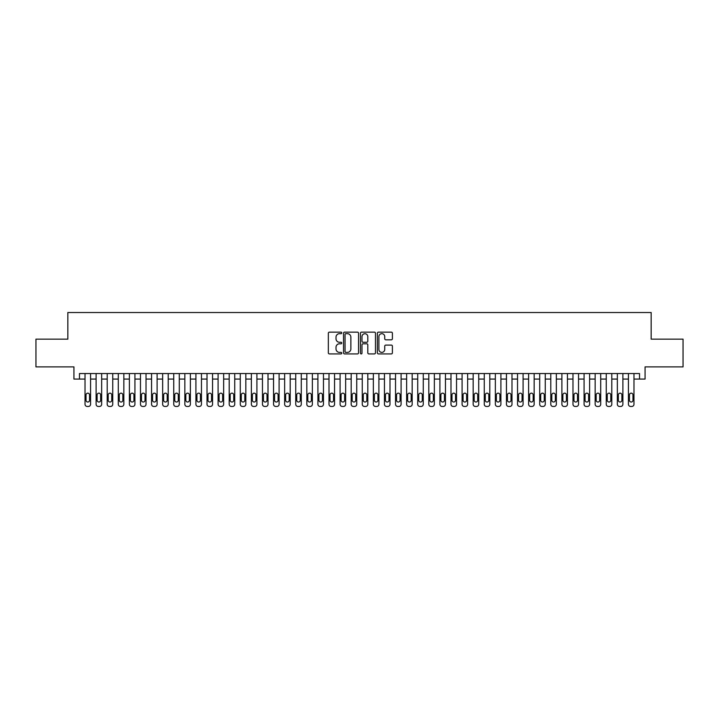 <?xml version="1.0" encoding="UTF-8"?>
<svg xmlns="http://www.w3.org/2000/svg" width="719" height="719" viewBox="0 0 719 719"><rect width="100%" height="100%" fill="white"/><g stroke="black" fill="none" stroke-linecap="round" stroke-linejoin="round"><path stroke-width="1.08" d="M341.759 332.906A0.764 0.764 0 0 0 340.995 332.142L329.428 332.142A1.087 1.087 0 0 0 328.34 333.239L328.34 352.831A1.087 1.087 0 0 0 329.428 353.919L340.995 353.919A0.764 0.764 0 0 0 341.759 353.155A0.764 0.764 0 0 0 340.995 352.391L339.494 352.391A3.487 3.487 0 0 1 336.016 348.913L336.016 347.277A3.487 3.487 0 0 1 339.494 343.79L340.995 343.79A0.764 0.764 0 0 0 341.759 343.035A0.764 0.764 0 0 0 340.995 342.271L339.494 342.271A3.487 3.487 0 0 1 336.016 338.784L336.016 337.157A3.487 3.487 0 0 1 339.494 333.67L340.995 333.67A0.764 0.764 0 0 0 341.759 332.906M391.316 339.817A1.087 1.087 0 0 0 392.403 338.73L392.403 333.239A1.087 1.087 0 0 0 391.316 332.142L378.464 332.142A1.087 1.087 0 0 0 377.376 333.239L377.376 352.831A1.087 1.087 0 0 0 378.464 353.919L391.316 353.919A1.087 1.087 0 0 0 392.403 352.831L392.403 346.19A1.087 1.087 0 0 0 391.316 345.102L385.815 345.102A1.087 1.087 0 0 0 384.728 346.19L384.728 349.479A2.912 2.912 0 0 1 381.816 352.391A2.912 2.912 0 0 1 378.904 349.479L378.904 336.582A2.912 2.912 0 0 1 381.816 333.67A2.912 2.912 0 0 1 384.728 336.582L384.728 338.73A1.087 1.087 0 0 0 385.815 339.817L391.316 339.817M639.524 379.075L645.069 379.075L645.069 366.879L683.05 366.879L683.05 339.152L651.162 339.152L651.162 312.531L67.838 312.531L67.838 339.152L35.95 339.152L35.95 366.879L73.931 366.879L73.931 379.075L85.022 379.075L85.022 404.249A2.22 2.22 0 0 0 87.242 406.469L88.347 406.469A2.22 2.22 0 0 0 90.567 404.249L90.567 379.075L96.112 379.075L96.112 404.249A2.22 2.22 0 0 0 98.332 406.469L99.438 406.469A2.22 2.22 0 0 0 101.658 404.249L101.658 379.075L107.203 379.075L107.203 404.249A2.22 2.22 0 0 0 109.423 406.469L110.528 406.469A2.22 2.22 0 0 0 112.748 404.249L112.748 379.075L118.293 379.075L118.293 404.249A2.22 2.22 0 0 0 120.513 406.469L121.619 406.469A2.22 2.22 0 0 0 123.839 404.249L123.839 379.075L129.384 379.075L129.384 404.249A2.22 2.22 0 0 0 131.604 406.469L132.709 406.469A2.22 2.22 0 0 0 134.929 404.249L134.929 379.075L140.475 379.075L140.475 404.249A2.22 2.22 0 0 0 142.695 406.469L143.8 406.469A2.22 2.22 0 0 0 146.02 404.249L146.02 379.075L151.565 379.075L151.565 404.249A2.22 2.22 0 0 0 153.785 406.469L154.891 406.469A2.22 2.22 0 0 0 157.11 404.249L157.11 379.075L162.656 379.075L162.656 404.249A2.22 2.22 0 0 0 164.867 406.469L165.981 406.469A2.22 2.22 0 0 0 168.201 404.249L168.201 379.075L173.746 379.075L173.746 404.249A2.22 2.22 0 0 0 175.957 406.469L177.072 406.469A2.22 2.22 0 0 0 179.292 404.249L179.292 379.075L184.837 379.075L184.837 404.249A2.22 2.22 0 0 0 187.048 406.469L188.162 406.469A2.22 2.22 0 0 0 190.382 404.249L190.382 379.075L195.919 379.075L195.919 404.249A2.22 2.22 0 0 0 198.138 406.469L199.253 406.469A2.22 2.22 0 0 0 201.464 404.249L201.464 379.075L207.009 379.075L207.009 404.249A2.22 2.22 0 0 0 209.229 406.469L210.343 406.469A2.22 2.22 0 0 0 212.554 404.249L212.554 379.075L218.1 379.075L218.1 404.249A2.22 2.22 0 0 0 220.32 406.469L221.434 406.469A2.22 2.22 0 0 0 223.645 404.249L223.645 379.075L229.19 379.075L229.19 404.249A2.22 2.22 0 0 0 231.41 406.469L232.516 406.469A2.22 2.22 0 0 0 234.736 404.249L234.736 379.075L240.281 379.075L240.281 404.249A2.22 2.22 0 0 0 242.501 406.469L243.606 406.469A2.22 2.22 0 0 0 245.826 404.249L245.826 379.075L251.371 379.075L251.371 404.249A2.22 2.22 0 0 0 253.591 406.469L254.697 406.469A2.22 2.22 0 0 0 256.917 404.249L256.917 379.075L262.462 379.075L262.462 404.249A2.22 2.22 0 0 0 264.682 406.469L265.787 406.469A2.22 2.22 0 0 0 268.007 404.249L268.007 379.075L273.553 379.075L273.553 404.249A2.22 2.22 0 0 0 275.772 406.469L276.878 406.469A2.22 2.22 0 0 0 279.098 404.249L279.098 379.075L284.643 379.075L284.643 404.249A2.22 2.22 0 0 0 286.863 406.469L287.968 406.469A2.22 2.22 0 0 0 290.188 404.249L290.188 379.075L295.734 379.075L295.734 404.249A2.22 2.22 0 0 0 297.954 406.469L299.059 406.469A2.22 2.22 0 0 0 301.279 404.249L301.279 379.075L306.824 379.075L306.824 404.249A2.22 2.22 0 0 0 309.044 406.469L310.15 406.469A2.22 2.22 0 0 0 312.37 404.249L312.37 379.075L317.915 379.075L317.915 404.249A2.22 2.22 0 0 0 320.135 406.469L321.24 406.469A2.22 2.22 0 0 0 323.46 404.249L323.46 379.075L329.005 379.075L329.005 404.249A2.22 2.22 0 0 0 331.216 406.469L332.331 406.469A2.22 2.22 0 0 0 334.551 404.249L334.551 379.075L340.096 379.075L340.096 404.249A2.22 2.22 0 0 0 342.307 406.469L343.421 406.469A2.22 2.22 0 0 0 345.641 404.249L345.641 379.075L351.187 379.075L351.187 404.249A2.22 2.22 0 0 0 353.397 406.469L354.512 406.469A2.22 2.22 0 0 0 356.732 404.249L356.732 379.075L362.268 379.075L362.268 404.249A2.22 2.22 0 0 0 364.488 406.469L365.603 406.469A2.22 2.22 0 0 0 367.813 404.249L367.813 379.075L373.359 379.075L373.359 404.249A2.22 2.22 0 0 0 375.579 406.469L376.693 406.469A2.22 2.22 0 0 0 378.904 404.249L378.904 379.075L384.449 379.075L384.449 404.249A2.22 2.22 0 0 0 386.669 406.469L387.784 406.469A2.22 2.22 0 0 0 389.995 404.249L389.995 379.075L395.54 379.075L395.54 404.249A2.22 2.22 0 0 0 397.76 406.469L398.865 406.469A2.22 2.22 0 0 0 401.085 404.249L401.085 379.075L406.63 379.075L406.63 404.249A2.22 2.22 0 0 0 408.85 406.469L409.956 406.469A2.22 2.22 0 0 0 412.176 404.249L412.176 379.075L417.721 379.075L417.721 404.249A2.22 2.22 0 0 0 419.941 406.469L421.046 406.469A2.22 2.22 0 0 0 423.266 404.249L423.266 379.075L428.812 379.075L428.812 404.249A2.22 2.22 0 0 0 431.032 406.469L432.137 406.469A2.22 2.22 0 0 0 434.357 404.249L434.357 379.075L439.902 379.075L439.902 404.249A2.22 2.22 0 0 0 442.122 406.469L443.228 406.469A2.22 2.22 0 0 0 445.447 404.249L445.447 379.075L450.993 379.075L450.993 404.249A2.22 2.22 0 0 0 453.213 406.469L454.318 406.469A2.22 2.22 0 0 0 456.538 404.249L456.538 379.075L462.083 379.075L462.083 404.249A2.22 2.22 0 0 0 464.303 406.469L465.409 406.469A2.22 2.22 0 0 0 467.629 404.249L467.629 379.075L473.174 379.075L473.174 404.249A2.22 2.22 0 0 0 475.394 406.469L476.499 406.469A2.22 2.22 0 0 0 478.719 404.249L478.719 379.075L484.264 379.075L484.264 404.249A2.22 2.22 0 0 0 486.484 406.469L487.59 406.469A2.22 2.22 0 0 0 489.81 404.249L489.81 379.075L495.355 379.075L495.355 404.249A2.22 2.22 0 0 0 497.566 406.469L498.68 406.469A2.22 2.22 0 0 0 500.9 404.249L500.9 379.075L506.446 379.075L506.446 404.249A2.22 2.22 0 0 0 508.657 406.469L509.771 406.469A2.22 2.22 0 0 0 511.991 404.249L511.991 379.075L517.536 379.075L517.536 404.249A2.22 2.22 0 0 0 519.747 406.469L520.862 406.469A2.22 2.22 0 0 0 523.081 404.249L523.081 379.075L528.618 379.075L528.618 404.249A2.22 2.22 0 0 0 530.838 406.469L531.952 406.469A2.22 2.22 0 0 0 534.163 404.249L534.163 379.075L539.708 379.075L539.708 404.249A2.22 2.22 0 0 0 541.928 406.469L543.043 406.469A2.22 2.22 0 0 0 545.254 404.249L545.254 379.075L550.799 379.075L550.799 404.249A2.22 2.22 0 0 0 553.019 406.469L554.133 406.469A2.22 2.22 0 0 0 556.344 404.249L556.344 379.075L561.89 379.075L561.89 404.249A2.22 2.22 0 0 0 564.109 406.469L565.215 406.469A2.22 2.22 0 0 0 567.435 404.249L567.435 379.075L572.98 379.075L572.98 404.249A2.22 2.22 0 0 0 575.2 406.469L576.305 406.469A2.22 2.22 0 0 0 578.525 404.249L578.525 379.075L584.071 379.075L584.071 404.249A2.22 2.22 0 0 0 586.291 406.469L587.396 406.469A2.22 2.22 0 0 0 589.616 404.249L589.616 379.075L595.161 379.075L595.161 404.249A2.22 2.22 0 0 0 597.381 406.469L598.487 406.469A2.22 2.22 0 0 0 600.707 404.249L600.707 379.075L606.252 379.075L606.252 404.249A2.22 2.22 0 0 0 608.472 406.469L609.577 406.469A2.22 2.22 0 0 0 611.797 404.249L611.797 379.075L617.342 379.075L617.342 404.249A2.22 2.22 0 0 0 619.562 406.469L620.668 406.469A2.22 2.22 0 0 0 622.888 404.249L622.888 379.075L628.433 379.075L628.433 404.249A2.22 2.22 0 0 0 630.653 406.469L631.758 406.469A2.22 2.22 0 0 0 633.978 404.249L633.978 379.075L639.524 379.075L639.524 373.529L79.476 373.529L79.476 379.075M358.547 333.239A1.087 1.087 0 0 0 357.46 332.142L344.617 332.142A1.087 1.087 0 0 0 343.529 333.239L343.529 352.831A1.087 1.087 0 0 0 344.617 353.919L357.46 353.919A1.087 1.087 0 0 0 358.547 352.831L358.547 333.239M361.54 332.142L374.383 332.142A1.087 1.087 0 0 1 375.471 333.239L375.471 352.831A1.087 1.087 0 0 1 374.383 353.919L368.892 353.919A1.087 1.087 0 0 1 367.804 352.831L367.804 344.886A1.087 1.087 0 0 0 366.708 343.79L363.068 343.79A1.087 1.087 0 0 0 361.981 344.886L361.981 353.155A0.764 0.764 0 0 1 361.217 353.919A0.764 0.764 0 0 1 360.453 353.155L360.453 333.239A1.087 1.087 0 0 1 361.54 332.142M345.812 333.67A0.764 0.764 0 0 0 345.048 334.434L345.048 351.627A0.764 0.764 0 0 0 345.812 352.391L347.394 352.391A3.487 3.487 0 0 0 350.872 348.913L350.872 337.157A3.487 3.487 0 0 0 347.394 333.67L345.812 333.67M367.804 336.636A2.912 2.912 0 0 0 364.893 333.724A2.912 2.912 0 0 0 361.981 336.636L361.981 341.183A1.087 1.087 0 0 0 363.068 342.271L366.708 342.271A1.087 1.087 0 0 0 367.804 341.183L367.804 336.636M90.567 373.529L90.567 404.249M85.022 373.529L85.022 404.249M89.569 400.258A1.771 1.771 0 0 1 87.799 402.029A1.771 1.771 0 0 1 86.019 400.258L86.019 394.929A1.771 1.771 0 0 1 87.799 393.158A1.771 1.771 0 0 1 89.569 394.929L89.569 400.258M87.242 406.469L88.347 406.469M101.658 373.529L101.658 404.249M96.112 373.529L96.112 404.249M100.66 400.258A1.771 1.771 0 0 1 98.889 402.029A1.771 1.771 0 0 1 97.11 400.258L97.11 394.929A1.771 1.771 0 0 1 98.889 393.158A1.771 1.771 0 0 1 100.66 394.929L100.66 400.258M98.332 406.469L99.438 406.469M112.748 373.529L112.748 404.249M107.203 373.529L107.203 404.249M111.751 400.258A1.771 1.771 0 0 1 109.98 402.029A1.771 1.771 0 0 1 108.201 400.258L108.201 394.929A1.771 1.771 0 0 1 109.98 393.158A1.771 1.771 0 0 1 111.751 394.929L111.751 400.258M109.423 406.469L110.528 406.469M123.839 373.529L123.839 404.249M118.293 373.529L118.293 404.249M122.841 400.258A1.771 1.771 0 0 1 121.062 402.029A1.771 1.771 0 0 1 119.291 400.258L119.291 394.929A1.771 1.771 0 0 1 121.062 393.158A1.771 1.771 0 0 1 122.841 394.929L122.841 400.258M120.513 406.469L121.619 406.469M134.929 373.529L134.929 404.249M129.384 373.529L129.384 404.249M133.932 400.258A1.771 1.771 0 0 1 132.152 402.029A1.771 1.771 0 0 1 130.382 400.258L130.382 394.929A1.771 1.771 0 0 1 132.152 393.158A1.771 1.771 0 0 1 133.932 394.929L133.932 400.258M131.604 406.469L132.709 406.469M146.02 373.529L146.02 404.249M140.475 373.529L140.475 404.249M145.022 400.258A1.771 1.771 0 0 1 143.243 402.029A1.771 1.771 0 0 1 141.472 400.258L141.472 394.929A1.771 1.771 0 0 1 143.243 393.158A1.771 1.771 0 0 1 145.022 394.929L145.022 400.258M142.695 406.469L143.8 406.469M157.11 373.529L157.11 404.249M151.565 373.529L151.565 404.249M156.113 400.258A1.771 1.771 0 0 1 154.333 402.029A1.771 1.771 0 0 1 152.563 400.258L152.563 394.929A1.771 1.771 0 0 1 154.333 393.158A1.771 1.771 0 0 1 156.113 394.929L156.113 400.258M153.785 406.469L154.891 406.469M168.201 373.529L168.201 404.249M162.656 373.529L162.656 404.249M167.203 400.258A1.771 1.771 0 0 1 165.424 402.029A1.771 1.771 0 0 1 163.653 400.258L163.653 394.929A1.771 1.771 0 0 1 165.424 393.158A1.771 1.771 0 0 1 167.203 394.929L167.203 400.258M164.867 406.469L165.981 406.469M179.292 373.529L179.292 404.249M173.746 373.529L173.746 404.249M178.294 400.258A1.771 1.771 0 0 1 176.515 402.029A1.771 1.771 0 0 1 174.744 400.258L174.744 394.929A1.771 1.771 0 0 1 176.515 393.158A1.771 1.771 0 0 1 178.294 394.929L178.294 400.258M175.957 406.469L177.072 406.469M190.382 373.529L190.382 404.249M184.837 373.529L184.837 404.249M189.376 400.258A1.771 1.771 0 0 1 187.605 402.029A1.771 1.771 0 0 1 185.835 400.258L185.835 394.929A1.771 1.771 0 0 1 187.605 393.158A1.771 1.771 0 0 1 189.376 394.929L189.376 400.258M187.048 406.469L188.162 406.469M201.464 373.529L201.464 404.249M195.919 373.529L195.919 404.249M200.466 400.258A1.771 1.771 0 0 1 198.696 402.029A1.771 1.771 0 0 1 196.925 400.258L196.925 394.929A1.771 1.771 0 0 1 198.696 393.158A1.771 1.771 0 0 1 200.466 394.929L200.466 400.258M198.138 406.469L199.253 406.469M212.554 373.529L212.554 404.249M207.009 373.529L207.009 404.249M211.557 400.258A1.771 1.771 0 0 1 209.786 402.029A1.771 1.771 0 0 1 208.007 400.258L208.007 394.929A1.771 1.771 0 0 1 209.786 393.158A1.771 1.771 0 0 1 211.557 394.929L211.557 400.258M209.229 406.469L210.343 406.469M223.645 373.529L223.645 404.249M218.1 373.529L218.1 404.249M222.647 400.258A1.771 1.771 0 0 1 220.877 402.029A1.771 1.771 0 0 1 219.097 400.258L219.097 394.929A1.771 1.771 0 0 1 220.877 393.158A1.771 1.771 0 0 1 222.647 394.929L222.647 400.258M220.32 406.469L221.434 406.469M234.736 373.529L234.736 404.249M229.19 373.529L229.19 404.249M233.738 400.258A1.771 1.771 0 0 1 231.967 402.029A1.771 1.771 0 0 1 230.188 400.258L230.188 394.929A1.771 1.771 0 0 1 231.967 393.158A1.771 1.771 0 0 1 233.738 394.929L233.738 400.258M231.41 406.469L232.516 406.469M245.826 373.529L245.826 404.249M240.281 373.529L240.281 404.249M244.828 400.258A1.771 1.771 0 0 1 243.058 402.029A1.771 1.771 0 0 1 241.278 400.258L241.278 394.929A1.771 1.771 0 0 1 243.058 393.158A1.771 1.771 0 0 1 244.828 394.929L244.828 400.258M242.501 406.469L243.606 406.469M256.917 373.529L256.917 404.249M251.371 373.529L251.371 404.249M255.919 400.258A1.771 1.771 0 0 1 254.149 402.029A1.771 1.771 0 0 1 252.369 400.258L252.369 394.929A1.771 1.771 0 0 1 254.149 393.158A1.771 1.771 0 0 1 255.919 394.929L255.919 400.258M253.591 406.469L254.697 406.469M268.007 373.529L268.007 404.249M262.462 373.529L262.462 404.249M267.01 400.258A1.771 1.771 0 0 1 265.239 402.029A1.771 1.771 0 0 1 263.46 400.258L263.46 394.929A1.771 1.771 0 0 1 265.239 393.158A1.771 1.771 0 0 1 267.01 394.929L267.01 400.258M264.682 406.469L265.787 406.469M279.098 373.529L279.098 404.249M273.553 373.529L273.553 404.249M278.1 400.258A1.771 1.771 0 0 1 276.33 402.029A1.771 1.771 0 0 1 274.55 400.258L274.55 394.929A1.771 1.771 0 0 1 276.33 393.158A1.771 1.771 0 0 1 278.1 394.929L278.1 400.258M275.772 406.469L276.878 406.469M290.188 373.529L290.188 404.249M284.643 373.529L284.643 404.249M289.191 400.258A1.771 1.771 0 0 1 287.411 402.029A1.771 1.771 0 0 1 285.641 400.258L285.641 394.929A1.771 1.771 0 0 1 287.411 393.158A1.771 1.771 0 0 1 289.191 394.929L289.191 400.258M286.863 406.469L287.968 406.469M301.279 373.529L301.279 404.249M295.734 373.529L295.734 404.249M300.281 400.258A1.771 1.771 0 0 1 298.502 402.029A1.771 1.771 0 0 1 296.731 400.258L296.731 394.929A1.771 1.771 0 0 1 298.502 393.158A1.771 1.771 0 0 1 300.281 394.929L300.281 400.258M297.954 406.469L299.059 406.469M312.37 373.529L312.37 404.249M306.824 373.529L306.824 404.249M311.372 400.258A1.771 1.771 0 0 1 309.592 402.029A1.771 1.771 0 0 1 307.822 400.258L307.822 394.929A1.771 1.771 0 0 1 309.592 393.158A1.771 1.771 0 0 1 311.372 394.929L311.372 400.258M309.044 406.469L310.15 406.469M323.46 373.529L323.46 404.249M317.915 373.529L317.915 404.249M322.463 400.258A1.771 1.771 0 0 1 320.683 402.029A1.771 1.771 0 0 1 318.912 400.258L318.912 394.929A1.771 1.771 0 0 1 320.683 393.158A1.771 1.771 0 0 1 322.463 394.929L322.463 400.258M320.135 406.469L321.24 406.469M334.551 373.529L334.551 404.249M329.005 373.529L329.005 404.249M333.553 400.258A1.771 1.771 0 0 1 331.774 402.029A1.771 1.771 0 0 1 330.003 400.258L330.003 394.929A1.771 1.771 0 0 1 331.774 393.158A1.771 1.771 0 0 1 333.553 394.929L333.553 400.258M331.216 406.469L332.331 406.469M345.641 373.529L345.641 404.249M340.096 373.529L340.096 404.249M344.644 400.258A1.771 1.771 0 0 1 342.864 402.029A1.771 1.771 0 0 1 341.094 400.258L341.094 394.929A1.771 1.771 0 0 1 342.864 393.158A1.771 1.771 0 0 1 344.644 394.929L344.644 400.258M342.307 406.469L343.421 406.469M356.732 373.529L356.732 404.249M351.187 373.529L351.187 404.249M355.725 400.258A1.771 1.771 0 0 1 353.955 402.029A1.771 1.771 0 0 1 352.184 400.258L352.184 394.929A1.771 1.771 0 0 1 353.955 393.158A1.771 1.771 0 0 1 355.725 394.929L355.725 400.258M353.397 406.469L354.512 406.469M367.813 373.529L367.813 404.249M362.268 373.529L362.268 404.249M366.816 400.258A1.771 1.771 0 0 1 365.045 402.029A1.771 1.771 0 0 1 363.275 400.258L363.275 394.929A1.771 1.771 0 0 1 365.045 393.158A1.771 1.771 0 0 1 366.816 394.929L366.816 400.258M364.488 406.469L365.603 406.469M378.904 373.529L378.904 404.249M373.359 373.529L373.359 404.249M377.906 400.258A1.771 1.771 0 0 1 376.136 402.029A1.771 1.771 0 0 1 374.356 400.258L374.356 394.929A1.771 1.771 0 0 1 376.136 393.158A1.771 1.771 0 0 1 377.906 394.929L377.906 400.258M375.579 406.469L376.693 406.469M389.995 373.529L389.995 404.249M384.449 373.529L384.449 404.249M388.997 400.258A1.771 1.771 0 0 1 387.226 402.029A1.771 1.771 0 0 1 385.447 400.258L385.447 394.929A1.771 1.771 0 0 1 387.226 393.158A1.771 1.771 0 0 1 388.997 394.929L388.997 400.258M386.669 406.469L387.784 406.469M401.085 373.529L401.085 404.249M395.54 373.529L395.54 404.249M400.088 400.258A1.771 1.771 0 0 1 398.317 402.029A1.771 1.771 0 0 1 396.537 400.258L396.537 394.929A1.771 1.771 0 0 1 398.317 393.158A1.771 1.771 0 0 1 400.088 394.929L400.088 400.258M397.76 406.469L398.865 406.469M412.176 373.529L412.176 404.249M406.63 373.529L406.63 404.249M411.178 400.258A1.771 1.771 0 0 1 409.408 402.029A1.771 1.771 0 0 1 407.628 400.258L407.628 394.929A1.771 1.771 0 0 1 409.408 393.158A1.771 1.771 0 0 1 411.178 394.929L411.178 400.258M408.85 406.469L409.956 406.469M423.266 373.529L423.266 404.249M417.721 373.529L417.721 404.249M422.269 400.258A1.771 1.771 0 0 1 420.498 402.029A1.771 1.771 0 0 1 418.719 400.258L418.719 394.929A1.771 1.771 0 0 1 420.498 393.158A1.771 1.771 0 0 1 422.269 394.929L422.269 400.258M419.941 406.469L421.046 406.469M434.357 373.529L434.357 404.249M428.812 373.529L428.812 404.249M433.359 400.258A1.771 1.771 0 0 1 431.589 402.029A1.771 1.771 0 0 1 429.809 400.258L429.809 394.929A1.771 1.771 0 0 1 431.589 393.158A1.771 1.771 0 0 1 433.359 394.929L433.359 400.258M431.032 406.469L432.137 406.469M445.447 373.529L445.447 404.249M439.902 373.529L439.902 404.249M444.45 400.258A1.771 1.771 0 0 1 442.67 402.029A1.771 1.771 0 0 1 440.9 400.258L440.9 394.929A1.771 1.771 0 0 1 442.67 393.158A1.771 1.771 0 0 1 444.45 394.929L444.45 400.258M442.122 406.469L443.228 406.469M456.538 373.529L456.538 404.249M450.993 373.529L450.993 404.249M455.54 400.258A1.771 1.771 0 0 1 453.761 402.029A1.771 1.771 0 0 1 451.99 400.258L451.99 394.929A1.771 1.771 0 0 1 453.761 393.158A1.771 1.771 0 0 1 455.54 394.929L455.54 400.258M453.213 406.469L454.318 406.469M467.629 373.529L467.629 404.249M462.083 373.529L462.083 404.249M466.631 400.258A1.771 1.771 0 0 1 464.851 402.029A1.771 1.771 0 0 1 463.081 400.258L463.081 394.929A1.771 1.771 0 0 1 464.851 393.158A1.771 1.771 0 0 1 466.631 394.929L466.631 400.258M464.303 406.469L465.409 406.469M478.719 373.529L478.719 404.249M473.174 373.529L473.174 404.249M477.722 400.258A1.771 1.771 0 0 1 475.942 402.029A1.771 1.771 0 0 1 474.172 400.258L474.172 394.929A1.771 1.771 0 0 1 475.942 393.158A1.771 1.771 0 0 1 477.722 394.929L477.722 400.258M475.394 406.469L476.499 406.469M489.81 373.529L489.81 404.249M484.264 373.529L484.264 404.249M488.812 400.258A1.771 1.771 0 0 1 487.033 402.029A1.771 1.771 0 0 1 485.262 400.258L485.262 394.929A1.771 1.771 0 0 1 487.033 393.158A1.771 1.771 0 0 1 488.812 394.929L488.812 400.258M486.484 406.469L487.59 406.469M500.9 373.529L500.9 404.249M495.355 373.529L495.355 404.249M499.903 400.258A1.771 1.771 0 0 1 498.123 402.029A1.771 1.771 0 0 1 496.353 400.258L496.353 394.929A1.771 1.771 0 0 1 498.123 393.158A1.771 1.771 0 0 1 499.903 394.929L499.903 400.258M497.566 406.469L498.68 406.469M511.991 373.529L511.991 404.249M506.446 373.529L506.446 404.249M510.993 400.258A1.771 1.771 0 0 1 509.214 402.029A1.771 1.771 0 0 1 507.443 400.258L507.443 394.929A1.771 1.771 0 0 1 509.214 393.158A1.771 1.771 0 0 1 510.993 394.929L510.993 400.258M508.657 406.469L509.771 406.469M523.081 373.529L523.081 404.249M517.536 373.529L517.536 404.249M522.075 400.258A1.771 1.771 0 0 1 520.304 402.029A1.771 1.771 0 0 1 518.534 400.258L518.534 394.929A1.771 1.771 0 0 1 520.304 393.158A1.771 1.771 0 0 1 522.075 394.929L522.075 400.258M519.747 406.469L520.862 406.469M534.163 373.529L534.163 404.249M528.618 373.529L528.618 404.249M533.165 400.258A1.771 1.771 0 0 1 531.395 402.029A1.771 1.771 0 0 1 529.624 400.258L529.624 394.929A1.771 1.771 0 0 1 531.395 393.158A1.771 1.771 0 0 1 533.165 394.929L533.165 400.258M530.838 406.469L531.952 406.469M545.254 373.529L545.254 404.249M539.708 373.529L539.708 404.249M544.256 400.258A1.771 1.771 0 0 1 542.486 402.029A1.771 1.771 0 0 1 540.706 400.258L540.706 394.929A1.771 1.771 0 0 1 542.486 393.158A1.771 1.771 0 0 1 544.256 394.929L544.256 400.258M541.928 406.469L543.043 406.469M556.344 373.529L556.344 404.249M550.799 373.529L550.799 404.249M555.347 400.258A1.771 1.771 0 0 1 553.576 402.029A1.771 1.771 0 0 1 551.797 400.258L551.797 394.929A1.771 1.771 0 0 1 553.576 393.158A1.771 1.771 0 0 1 555.347 394.929L555.347 400.258M553.019 406.469L554.133 406.469M567.435 373.529L567.435 404.249M561.89 373.529L561.89 404.249M566.437 400.258A1.771 1.771 0 0 1 564.667 402.029A1.771 1.771 0 0 1 562.887 400.258L562.887 394.929A1.771 1.771 0 0 1 564.667 393.158A1.771 1.771 0 0 1 566.437 394.929L566.437 400.258M564.109 406.469L565.215 406.469M578.525 373.529L578.525 404.249M572.98 373.529L572.98 404.249M577.528 400.258A1.771 1.771 0 0 1 575.757 402.029A1.771 1.771 0 0 1 573.978 400.258L573.978 394.929A1.771 1.771 0 0 1 575.757 393.158A1.771 1.771 0 0 1 577.528 394.929L577.528 400.258M575.2 406.469L576.305 406.469M589.616 373.529L589.616 404.249M584.071 373.529L584.071 404.249M588.618 400.258A1.771 1.771 0 0 1 586.848 402.029A1.771 1.771 0 0 1 585.068 400.258L585.068 394.929A1.771 1.771 0 0 1 586.848 393.158A1.771 1.771 0 0 1 588.618 394.929L588.618 400.258M586.291 406.469L587.396 406.469M600.707 373.529L600.707 404.249M595.161 373.529L595.161 404.249M599.709 400.258A1.771 1.771 0 0 1 597.938 402.029A1.771 1.771 0 0 1 596.159 400.258L596.159 394.929A1.771 1.771 0 0 1 597.938 393.158A1.771 1.771 0 0 1 599.709 394.929L599.709 400.258M597.381 406.469L598.487 406.469M611.797 373.529L611.797 404.249M606.252 373.529L606.252 404.249M610.799 400.258A1.771 1.771 0 0 1 609.02 402.029A1.771 1.771 0 0 1 607.249 400.258L607.249 394.929A1.771 1.771 0 0 1 609.02 393.158A1.771 1.771 0 0 1 610.799 394.929L610.799 400.258M608.472 406.469L609.577 406.469M622.888 373.529L622.888 404.249M617.342 373.529L617.342 404.249M621.89 400.258A1.771 1.771 0 0 1 620.111 402.029A1.771 1.771 0 0 1 618.34 400.258L618.34 394.929A1.771 1.771 0 0 1 620.111 393.158A1.771 1.771 0 0 1 621.89 394.929L621.89 400.258M619.562 406.469L620.668 406.469M633.978 373.529L633.978 404.249M628.433 373.529L628.433 404.249M632.981 400.258A1.771 1.771 0 0 1 631.201 402.029A1.771 1.771 0 0 1 629.431 400.258L629.431 394.929A1.771 1.771 0 0 1 631.201 393.158A1.771 1.771 0 0 1 632.981 394.929L632.981 400.258M630.653 406.469L631.758 406.469"/></g></svg>
